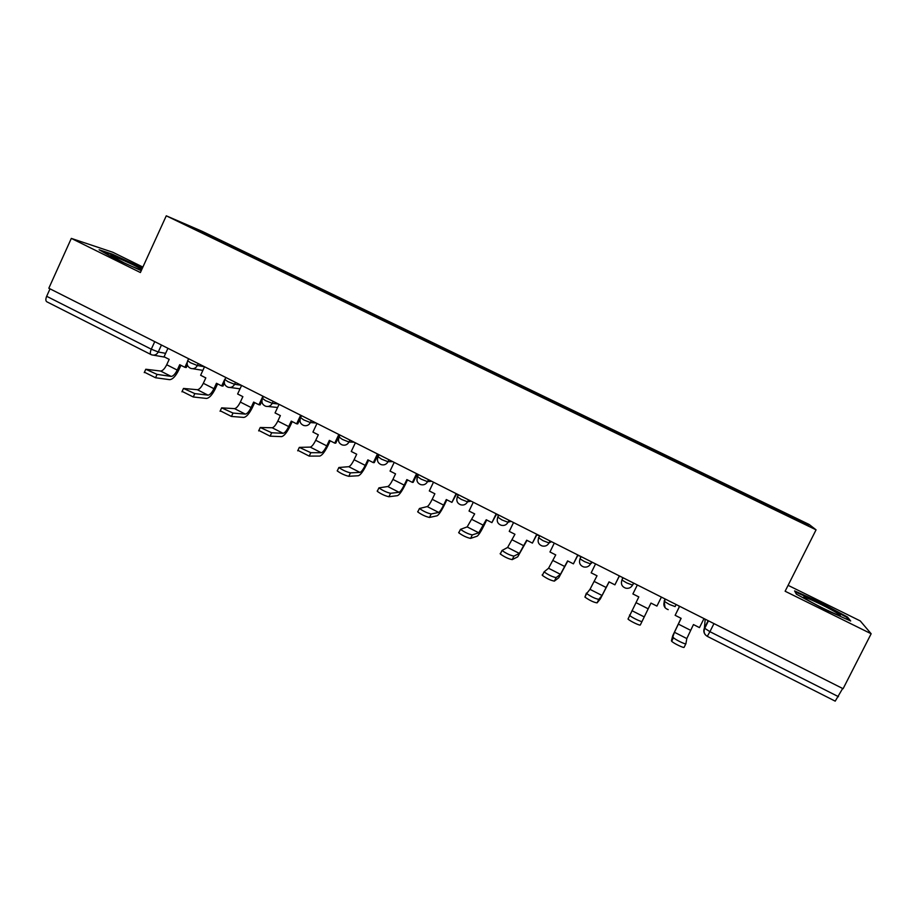 <?xml version="1.0" encoding="UTF-8"?>
<svg xmlns="http://www.w3.org/2000/svg" width="917" height="917" viewBox="0 0 917 917"><rect width="100%" height="100%" fill="white"/><g stroke="black" fill="none" stroke-linecap="round" stroke-linejoin="round"><path stroke-width="1.38" d="M142.88 267.076L112.814 252.255L71.32 238.397L48.819 288.236L843.101 688.713L871.15 633.762L860.238 620.912L788.093 585.333M816.061 529.831L809.161 524.478L202.164 231.325L166.275 215.816L816.061 529.831L785.124 591.236L871.15 633.762M71.32 238.397L140.393 272.532L166.275 215.816M150.915 354.512L46.882 301.819C45.586 301.005 45.518 299.16 46.664 296.294L151.282 349.194L158.251 351.99L165.633 353.343M50.022 288.844L46.664 296.294M842.666 688.495L835.215 701.15L707.294 636.341L709.918 631.675L838.482 696.691M759.7 502.195L760.113 501.278L805.39 523.149L808.565 525.67L761.546 503.089M219.885 241.354L761.614 502.975M219.885 241.228L180.546 222.223L236.139 248.175L235.44 248.874M760.113 501.278L236.139 248.175M796.403 594.193L824.715 609.427L850.667 620.992L847.526 617.038L819.764 602.171L794.581 590.903L796.403 594.193M142.41 268.119L112.321 254.147L99.116 249.779L114.35 258.422L141.252 270.664M759.402 502.058L759.906 501.049M237.893 250.066L238.328 249.115M805.39 523.149L804.255 523.573M198.015 230.66L197.969 229.743M819.466 602.744L819.764 602.171M847.067 617.955L847.526 617.038M112.069 254.72L112.321 254.147M673.204 637.223L673.468 637.682C675.107 639.619 686.065 644.903 685.905 643.688L686.81 638.564L674.453 632.283L671.427 640.788L672.723 635.756L681.044 618.287M685.882 643.757L684.128 647.264C684.265 648.502 673.319 643.207 671.68 641.258L671.427 640.788M679.635 606.286L675.141 615.307L681.136 618.345L674.453 632.283M675.141 615.307L679.554 606.252M704.004 618.574L699.476 627.618L693.447 624.569L686.81 638.564M678.42 605.678L679.371 606.607M836.751 612.865C825.804 606.068 797.354 592.978 804.908 598.228L806.926 599.546C817.104 605.965 845.646 619.216 839.445 614.654L836.751 612.865M796.46 594.227L795.165 591.878L819.569 602.79L846.483 617.21L848.798 620.167M141.837 269.38C135.051 265.196 109.364 253.849 110.739 255.66L124.07 262.847M101.959 251.396L112.573 254.892L142.158 268.67M131.968 266.446L141.436 270.251M629.543 614.986L629.784 615.467C631.366 617.336 642.003 622.437 642.083 621.371L640.318 624.936C640.226 626.013 629.601 620.912 628.019 619.032L638.817 596.933L632.89 593.941L637.338 584.966M661.398 597.093L656.927 606.091L650.978 603.077L642.083 621.371M595.557 563.898L591.167 572.827L597.024 575.784L589.986 589.344L586.662 593.54C591.316 596.841 595.374 598.767 598.824 599.34L597.082 602.882C593.62 602.331 589.574 600.394 584.92 597.082L586.41 593.104M619.33 575.887L614.906 584.84L609.026 581.859L602.045 595.465L598.824 599.34M619.239 576.277L620.729 576.587M614.906 584.84L619.422 575.933M597.082 602.882L600.348 598.916L609.129 581.917M554.292 543.093L549.959 551.977L555.736 554.911L548.549 568.265L544.068 571.876C548.561 575.051 552.573 576.953 556.115 577.595L554.384 581.114C550.842 580.495 546.819 578.593 542.348 575.395L542.176 574.89M577.779 554.934L573.412 563.84L567.6 560.906L560.447 574.317L556.115 577.595M577.802 555.393L580.816 556.47M573.412 563.84L577.985 555.037M554.384 581.114L558.762 577.756L567.818 561.009M513.543 522.541L509.244 531.39L514.953 534.279L507.605 547.46L502.012 550.487C506.333 553.536 510.299 555.415 513.933 556.115L512.236 559.622C508.591 558.934 504.614 557.055 500.304 553.994L500.178 553.467M536.732 534.244L532.41 543.105L526.667 540.205L519.366 553.432L513.933 556.115M536.881 534.749L539.551 536.101M532.41 543.105L537.053 534.393M512.236 559.622L517.704 556.848L527 540.365M473.275 502.241L469.034 511.044L474.674 513.898L467.166 526.897L460.472 529.35C464.632 532.284 468.576 534.141 472.289 534.909L470.604 538.394C466.879 537.649 462.936 535.792 458.787 532.846L458.695 532.33M496.189 513.795L491.913 522.621L486.239 519.756L478.777 532.8L472.289 534.909M496.441 514.357L498.653 515.469M491.913 522.621L496.613 514.013M470.604 538.394L477.138 536.193C478.674 535.15 481.024 531.47 484.176 525.154L486.686 519.973M433.5 482.193L429.305 490.95L434.876 493.77L432.205 499.318C430.084 503.559 428.422 505.989 427.219 506.585L419.436 508.488C423.448 511.308 427.368 513.142 431.173 513.967L429.5 517.44C425.694 516.626 421.774 514.792 417.774 511.961L417.739 511.445M456.139 493.598L451.909 502.378L446.304 499.547L443.633 505.118C441.501 509.359 439.862 511.801 438.693 512.42L431.173 513.967M456.506 494.217L458.236 495.1M451.909 502.378L456.666 493.873M429.5 517.44L437.065 515.801C438.796 514.861 441.237 511.25 444.378 504.98L446.854 499.822M394.195 462.374L390.046 471.086L395.548 473.871L392.912 479.408C390.802 483.626 389.083 485.987 387.753 486.526L378.916 487.867C382.79 490.584 386.665 492.395 390.562 493.289L388.911 496.739C385.014 495.868 381.128 494.057 377.265 491.329L377.288 490.813M416.559 473.653L412.386 482.388L406.85 479.591L404.202 485.127C402.082 489.346 400.374 491.73 399.09 492.291L390.562 493.289M417.04 474.318L418.312 474.96M412.386 482.388L413.212 482.319L417.201 473.974M388.911 496.739L397.485 495.65C399.399 494.813 401.921 491.283 405.05 485.047L407.503 479.923M355.372 442.796L351.257 451.473L356.702 454.224L354.088 459.726C351.99 463.91 350.214 466.237 348.758 466.696L338.877 467.498C342.614 470.123 346.477 471.911 350.443 472.863L348.815 476.301C344.838 475.361 340.986 473.573 337.25 470.937L337.341 470.444M377.46 453.938L373.334 462.638L367.866 459.864L365.241 465.377C363.132 469.573 361.378 471.911 359.957 472.393L350.443 472.863M378.045 454.66L378.859 455.073M373.334 462.638L374.262 462.615L378.205 454.316M348.815 476.301L358.375 475.74C360.473 475.006 363.075 471.544 366.192 465.355L368.611 460.254M316.995 423.448L312.926 432.079L318.314 434.807L315.723 440.275C313.637 444.436 311.803 446.717 310.233 447.106L299.332 447.381L310.817 452.689L309.212 456.104L297.876 450.327M338.832 434.463L334.739 443.117L329.341 440.378L326.75 445.868C324.652 450.029 322.83 452.322 321.294 452.734L310.817 452.689M334.739 443.117L335.771 443.14L339.668 434.887M309.212 456.104L319.724 456.07C322.005 455.44 324.698 452.047 327.793 445.891L330.189 440.813M279.077 404.328L275.054 412.925L280.373 415.607L277.817 421.063C275.73 425.201 273.839 427.425 272.154 427.758L260.256 427.494L271.684 432.755L270.091 436.16L258.869 430.451M300.661 415.206L296.615 423.826L291.274 421.121L288.706 426.577C286.62 430.726 284.751 432.973 283.089 433.317L271.684 432.755M296.615 423.826L297.727 423.906L300.134 418.794M270.091 436.16L281.542 436.63C283.995 436.102 286.757 432.778 289.841 426.657L292.214 421.602M241.607 385.438L237.618 393.989L242.879 396.648L240.346 402.07C238.271 406.174 236.334 408.363 234.534 408.627L221.639 407.859L233.01 413.063L231.439 416.444L220.275 410.805M262.927 396.19L258.926 404.764L253.642 402.093L251.109 407.526C249.034 411.641 247.109 413.842 245.343 414.117L233.01 413.063M258.926 404.764L260.13 404.89L261.872 401.176M231.439 416.444L243.796 417.418C246.421 416.983 249.275 413.727 252.335 407.652L254.685 402.62M187.698 360.713L190.484 362.754L197.361 365.516L204.537 366.743L200.628 375.271L205.821 377.896L203.322 383.295C201.247 387.387 199.264 389.519 197.35 389.725L183.492 388.441L194.817 393.611L193.258 396.981L182.128 391.387M224.619 379.604L221.685 385.919L216.458 383.283L213.959 388.693C211.884 392.785 209.913 394.94 208.033 395.147L194.817 393.611M221.685 385.919L222.98 386.103L224.356 383.134M193.258 396.981L206.508 398.437C209.294 398.093 212.217 394.906 215.277 388.865L217.593 383.856M167.949 348.3L164.063 356.77L169.186 359.372L166.711 364.748C164.659 368.806 162.618 370.904 160.601 371.041L145.792 369.253L157.071 374.388L155.523 377.747L144.439 372.21M187.16 362.341L184.867 367.304L179.709 364.691L177.233 370.078C175.17 374.136 173.141 376.245 171.158 376.406L157.071 374.388M184.867 367.304L186.254 367.534L187.389 365.092M155.523 377.747L169.645 379.672C172.602 379.432 175.594 376.302 178.632 370.296L180.936 365.31M198.255 363.579L197.361 365.516C195.825 368.244 193.625 369.207 190.759 368.393C187.538 366.915 186.472 364.45 187.561 361.011L188.615 358.719M224.894 379.455L227.794 381.587L234.592 384.303L241.286 385.278M235.497 382.355L234.592 384.303C233.044 387.031 230.82 387.994 227.932 387.18C224.711 385.713 223.645 383.237 224.745 379.764L225.811 377.472M262.526 398.414L265.552 400.649L272.269 403.32L278.481 404.03M273.186 401.359L272.269 403.32C270.71 406.048 268.475 407.01 265.563 406.197C262.319 404.729 261.253 402.242 262.377 398.735L263.443 396.442M300.57 417.602L303.768 419.929L310.393 422.554L316.101 423.001M311.31 420.582L310.393 422.554C308.823 425.282 306.576 426.245 303.63 425.442C300.363 423.975 299.309 421.476 300.444 417.934L301.51 415.642M339.038 437.008L342.442 439.449L348.964 442.017L354.18 442.2M349.904 440.045L348.964 442.017C347.394 444.745 345.136 445.719 342.167 444.917C338.877 443.461 337.811 440.939 338.958 437.352L340.035 435.071M377.964 456.643L381.575 459.199L388.017 461.721L392.705 461.618M388.957 459.738L388.017 461.721C386.435 464.449 384.154 465.423 381.174 464.632C377.85 463.177 376.772 460.632 377.942 457.01L379.019 454.729M417.361 476.519L421.19 479.19L427.54 481.654L431.689 481.276M428.491 479.66L427.54 481.654C425.958 484.382 423.665 485.357 420.651 484.589C417.292 483.121 416.203 480.565 417.384 476.897L418.473 474.616M457.239 496.647L461.297 499.433L467.532 501.84L471.143 501.163M468.507 499.834L467.532 501.84C465.951 504.556 463.647 505.542 460.632 504.786C457.216 503.33 456.104 500.739 457.308 497.025L458.408 494.744M497.599 517.016L501.897 519.916L508.029 522.277L511.078 521.303M509.015 520.26L508.029 522.277C506.448 524.982 504.144 525.968 501.095 525.235C497.622 523.779 496.498 521.165 497.713 517.394L498.814 515.125M538.462 537.637L542.99 540.663L549.031 542.956L551.495 541.683M550.017 540.938L549.031 542.956C547.449 545.661 545.134 546.647 542.073 545.947C538.531 544.492 537.373 541.844 538.623 538.015L539.723 535.746M580.839 556.481L580.025 558.889L584.61 561.663L590.537 563.898L592.405 562.304M591.534 561.869L590.537 563.898C588.966 566.58 586.639 567.589 583.579 566.912C579.945 565.457 578.765 562.786 580.025 558.889L581.137 556.619M622.746 577.607L621.932 580.014L626.747 582.925L632.558 585.103L633.83 583.189M633.567 583.063L632.558 585.103C630.999 587.763 628.684 588.771 625.623 588.141C621.886 586.697 620.66 583.991 621.932 580.014L623.056 577.756M664.963 598.893L664.366 601.403L669.41 604.463L675.118 606.584L676.138 604.521M161.449 345.021L158.251 351.99C156.727 354.696 154.56 355.647 151.729 354.856L151.087 354.604C150.01 353.893 150.079 352.094 151.282 349.194L154.755 341.651M705.173 619.158L704.416 628.099L709.918 631.675L713.965 623.594M708.142 620.66L704.416 628.099C703.35 630.518 703.683 632.776 705.414 634.873M665.169 598.996L664.149 601.048L665.031 607.662M417.258 476.748L416.971 480.554M377.838 456.907L377.414 459.738M338.9 437.294L338.499 438.922M707.259 636.283L707.271 636.329C704.29 634.484 703.419 631.859 704.646 628.454L708.463 620.82M690.581 630.3L678.293 624.064M648.147 608.785L635.997 602.629M644.158 616.877L631.962 610.676M606.229 587.533L594.239 581.458M602.045 595.465L589.986 589.344M564.826 566.546L552.985 560.539M560.447 574.317L548.549 568.265M523.939 545.821L512.236 539.884M519.366 553.432L507.605 547.46M483.534 525.338L471.98 519.481M478.777 532.8L467.166 526.897M443.633 505.118L432.205 499.318M438.693 512.42L427.219 506.585M404.202 485.127L392.912 479.408M399.09 492.291L387.753 486.526M365.241 465.377L354.088 459.726M359.957 472.393L348.758 466.696M326.75 445.868L315.723 440.275M321.294 452.734L310.233 447.106M288.706 426.577L277.817 421.063M283.089 433.317L272.154 427.758M251.109 407.526L240.346 402.07M245.343 414.117L234.534 408.627M213.959 388.693L203.322 383.295M208.033 395.147L197.35 389.725M177.233 370.078L166.711 364.748M171.158 376.406L160.601 371.041M665.49 599.156L664.366 601.403C663.083 605.472 664.355 608.212 668.206 609.645M268.108 406.472L277.599 407.492M230.178 387.49L240.013 388.842M192.753 368.714L202.898 370.376M164.819 357.16L153.552 355.177M673.468 637.682L671.68 641.258M837.519 614.791L839.445 614.654M629.784 615.467L628.019 619.032M586.662 593.54L584.92 597.082M544.068 571.876L542.348 575.395M502.012 550.487L500.304 553.994M460.472 529.35L458.787 532.846M419.436 508.488L417.774 511.961M378.916 487.867L377.265 491.329M338.877 467.498L337.25 470.937M299.332 447.381L297.716 450.797M260.256 427.494L258.663 430.898M221.639 407.859L220.069 411.24M183.492 388.441L181.933 391.811M145.792 369.253L144.256 372.611"/></g></svg>
